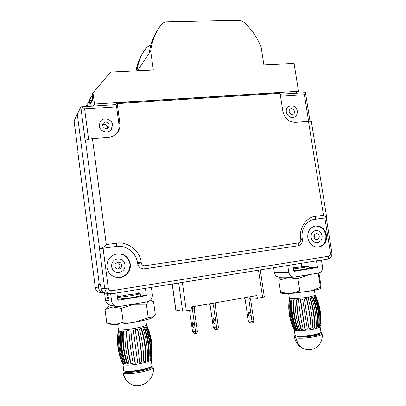 <?xml version="1.0" encoding="UTF-8"?>
<svg xmlns="http://www.w3.org/2000/svg" width="406" height="406" viewBox="0 0 406 406"><rect width="100%" height="100%" fill="white"/><g stroke="black" fill="none" stroke-linecap="round" stroke-linejoin="round"><path stroke-width="0.61" d="M111.594 266.651C112.34 270.223 114.502 272.187 118.085 272.553C122.815 272.015 125.155 269.386 125.094 264.676C124.241 260.794 121.805 258.84 117.786 258.815C113.558 259.667 111.498 262.281 111.594 266.651M117.04 262.474C118.608 262.804 119.547 263.768 119.851 265.362C119.963 267.107 119.222 268.341 117.633 269.061M125.058 264.676C124.18 260.769 121.754 258.815 117.786 258.815M99.231 125.875C99.719 131.58 108.057 134.107 111.249 129.57L112.518 124.82C112.081 119.004 103.246 116.507 100.201 121.587L99.231 125.875M102.551 124.784L103.84 124.414C105.859 124.464 107.103 125.464 107.56 127.413L107.549 128.326M286.311 112.066C287.747 116.623 290.488 118.288 294.538 117.06C296.385 116.36 297.314 114.37 297.329 111.092C296.639 108.321 294.751 104.454 288.793 106.367C286.854 107.61 286.027 109.513 286.311 112.066M289.148 111.523L290.518 113.99M311.052 237.408C311.899 240.915 313.934 242.692 317.147 242.747C320.72 241.951 322.369 239.631 322.095 235.795C321.253 232.252 319.091 230.486 315.619 230.512C312.326 231.308 310.803 233.607 311.052 237.408M314.117 235.186L314.828 236.784L314.609 238.596M151.382 287.382L152.367 294.639C152.519 298.44 150.804 300.836 147.221 301.825L118.694 306.611L115.827 306.408C113.482 305.545 112.092 303.855 111.66 301.338L105.479 300.08C105.89 302.46 107.204 304.058 109.427 304.876L110.27 305.079M111.66 301.338L110.701 294.015L116.908 293.02L117.867 300.313L146.383 295.624L140.831 294.974M145.399 288.341L146.383 295.624M105.479 300.08L104.581 293.157L105.139 293.066M138.309 293.614L137.766 289.564M116.542 292.975L116.908 293.02M108.194 293.528L108.199 293.553C108.316 294.964 108.235 295.614 107.955 295.502L107.808 295.507C107.514 295.715 107.209 295 106.895 293.36L106.89 293.35M107.483 297.913L107.417 297.395L108.712 297.623L108.818 298.43L107.803 298.243L108.209 299.882L107.483 297.913L107.874 297.852L107.823 297.466M110.701 294.015L108.691 293.599M106.408 293.284L104.581 293.157M109.158 293.665L108.712 293.736M108.097 295.416L107.575 294.67M108.021 298.207L107.874 297.852M107.803 298.243L108.798 298.288M108.062 293.513L107.707 294.71C107.499 294.903 107.27 294.472 107.027 293.411L107.022 293.365M292.863 264.666L293.898 271.37L317.502 267.488L309.25 267.762M320.552 260.221L321.44 260.17L322.471 266.671C322.709 270.117 321.354 272.264 318.39 273.111L293.888 277.131C291.143 276.836 289.437 275.197 288.767 272.213L274.349 272.507L273.624 267.757M301.719 266.818L301.176 263.332M279.495 277.181L279.242 277.186C276.608 276.902 274.979 275.344 274.349 272.507M317.502 267.488L316.472 260.967L315.599 261.017M321.44 260.17L316.472 260.967M287.732 265.488L288.767 272.213M130.27 263.925C131.442 271.117 124.916 278.267 117.674 277.567C111.716 276.735 108.133 273.329 106.93 267.346C106.722 260.013 110.133 255.506 117.161 253.826C124.277 253.572 128.646 256.937 130.27 263.925M116.243 253.989L116.847 253.887C123.947 253.638 128.306 256.993 129.925 263.961C130.052 271.924 126.2 276.466 118.369 277.592M326.602 235.14C327.023 241.961 324.237 245.97 318.243 247.168C312.727 247.01 309.245 243.92 307.794 237.896C307.367 231.369 309.966 227.39 315.589 225.959C321.364 225.807 325.033 228.867 326.602 235.14M315.005 226.061C320.694 226.005 324.303 229.065 325.83 235.241C326.287 241.722 323.704 245.701 318.081 247.178M308.616 121.318L304.363 94.715L305.459 92.69L280.201 94.182M78.069 152.022L74.065 120.927L77.302 114.162L99.338 284.586L77.302 114.162L81.012 106.824L115.817 104.616C116.126 104.697 116.385 105.443 116.598 106.854L118.958 124.419C119.364 127.728 118.623 130.712 116.75 133.371M115.74 104.621L116.969 102.85L117.232 103.601L280.069 93.339L282.88 111.315C284.687 118.486 288.95 122.165 295.659 122.353L308.458 121.328L323.47 215.276L326.754 217.697L326.262 217.819M324.846 217.966L330.469 253.121L331.869 252.842L326.262 217.804L313.929 219.468M311.372 121.663L311.366 121.622C311.199 121.298 310.235 121.201 308.458 121.328M279.536 92.7L280.069 93.339M80.809 106.93L85.209 140.806L85.473 140.385C86.336 139.583 88.66 138.994 92.441 138.613L108.453 137.335C111.98 136.995 114.862 135.538 117.106 132.965C119.389 130.164 120.313 126.926 119.877 123.251L117.232 103.601M116.598 106.854L84.626 108.925C82.981 107.62 81.779 106.92 81.012 106.824M95.293 287.605L95.324 287.615C95.77 290.097 97.191 291.67 99.592 292.335C97.161 291.65 95.725 290.072 95.293 287.605L90.655 251.365L95.324 287.615L98.643 287.935L98.201 284.515L100.5 284.657L100.952 288.158C101.424 290.782 102.931 292.447 105.464 293.152L106.413 293.284M144.089 268.919L143.678 268.934C140.314 268.681 138.273 266.859 137.548 263.484L137.527 262.865C136.365 252.684 126.302 244.869 116.192 246.447L99.511 248.807L103.078 248.249L108.27 288.082L104.672 288.519L99.511 248.807M137.461 262.87C136.299 252.694 126.246 244.884 116.136 246.462L103.078 248.249M100.866 248.543C102.601 247.833 104.413 246.508 106.306 244.574L116.339 243.219C127.23 240.88 140.542 251.233 141.171 262.352L141.252 262.966C141.724 264.9 142.937 265.834 144.881 265.763L298.598 242.905C300.186 242.468 300.927 241.342 300.816 239.52L300.729 238.956C298.435 228.959 306.581 216.718 315.553 216.347L323.47 215.276M90.655 251.365L77.83 152.483L78.094 151.981L74.08 120.805M98.643 287.935C99.105 290.503 100.576 292.127 103.053 292.817L104.738 292.939M293.523 268.945L302.577 267.691C305.748 267.194 310.26 266.275 307.235 266.331C303.612 266.483 296.263 267.488 293.371 267.97C297.887 267.163 302.84 266.62 308.225 266.331L309.347 267.178C308.89 268.148 310.362 268.163 302.891 269.493L293.802 270.746L302.861 269.498M302.912 269.488L307.398 268.635M130.854 297.745L136.934 296.613M119.131 299.247L130.828 297.745C144.155 295.451 139.953 295.39 140.76 294.213C140.268 293.7 140.527 293.381 135.883 293.817L126.017 295.157L117.415 296.867M117.476 297.329C120.399 297.283 127.261 296.309 130.565 295.756C134.153 295.198 140.999 293.863 139.497 293.619C137.375 293.482 129.326 294.599 126.033 295.157L117.415 296.877M91.248 102.434L89.746 102.525L89.762 100.703L90.457 97.907L88.736 101.251L89.188 106.306M90.457 97.907L92.238 95.613M89.746 102.525L90.03 104.718L92.761 99.582L92.116 94.684L93.01 92.949L110.594 72.09L153.351 70.096L150.677 51.024L137.335 70.842M88.878 102.317L87.107 104.418L87.371 106.423M93.355 106.042L94.471 104.032L93.01 92.949M87.107 104.418L86.036 106.504M94.471 104.032L298.501 91.284L294.086 63.539L263.89 64.945L261.104 46.989C257.358 37.804 251.847 29.755 244.569 22.848C242.707 21.142 240.611 20.295 238.292 20.3L167.17 21.822C164.674 21.919 162.679 22.898 161.187 24.756L158.888 27.999C154.458 34.845 151.722 42.518 150.677 51.024M295.39 93.218L298.501 91.284M136.02 70.903C137.198 64.112 139.593 57.926 143.206 52.349L144.155 50.877M158.619 28.415L157.447 30.242C153.052 37.032 150.332 44.645 149.296 53.074M150.895 44.873L146.52 47.502L144.399 50.491C140.456 56.586 137.964 63.377 136.913 70.862M260.251 269.904L264.326 296.974L257.374 298.369L256.952 295.548L191.581 306.951L191.992 309.885L186.344 310.874L182.619 311.235L175.773 309.976L172.174 284.043M250.949 297.867L257.374 298.369M192.327 324.724C192.637 326.505 193.053 327.444 193.571 327.54C193.936 327.327 194.038 326.51 193.865 325.089C193.555 323.308 193.139 322.369 192.627 322.278C192.256 322.491 192.16 323.303 192.327 324.724M194.281 306.484L194.591 308.677L192.342 308.92L195.601 332.032L197.397 331.692L196.56 333.565L193.855 333.148L192.5 331.189L189.566 310.311M194.159 308.753L197.397 331.692M192.485 306.794L192.794 308.991M192.5 331.189L195.601 332.032L195.834 333.702M214.891 321.212C215.058 322.618 214.941 323.43 214.535 323.643C213.972 323.562 213.526 322.638 213.206 320.877C213.038 319.476 213.16 318.669 213.566 318.451C214.129 318.532 214.571 319.451 214.891 321.212M209.486 303.83L209.618 304.744L210.095 304.799L213.317 327.287L216.702 328.058L213.424 305.221L213.916 305.282L213.602 303.109M213.916 305.282L215.672 304.972L215.363 302.805M213.317 327.287L214.713 329.21L216.875 329.723L216.702 328.058L218.464 327.728L215.2 305.053M216.875 329.723L217.586 329.586L218.464 327.728M249.619 317.111L249.751 317.106C250.573 315.35 250.279 313.655 248.863 312.016L248.736 312.021C247.914 313.752 248.208 315.452 249.619 317.111M250.274 315.401L249.888 313.407M250.766 296.624L251.081 298.75L249.391 299.049L249.076 296.923M250.538 298.846L253.836 321.065L252.897 322.902L252.217 323.034L248.827 299.004L249.391 299.049M244.351 297.745L244.483 298.643L245.026 298.684L248.284 320.725L252.151 321.385L253.836 321.065M248.284 320.725L249.751 322.597L252.217 323.034M295.776 335.742C296.36 336.975 306.535 336.63 313.894 335.087C317.827 334.26 319.999 333.473 320.415 332.717M295.081 335.3L294.325 336.117C293.939 337.711 305.906 337.452 314.655 335.61C319.36 334.61 321.796 333.681 321.953 332.808L320.953 332.123M280.764 277.181L279.455 277.709C279.049 278.232 281.876 278.227 287.94 277.694L293.294 277.136M297.405 276.628L315.827 273.537M279.455 277.709L278.76 280.323L287.94 277.694L297.902 278.612L308.012 275.06L318.563 275.121L318.497 273.091M318.903 272.994L320.953 285.357L321.004 288.098L320.496 287.362L318.563 275.121M281.967 293.442L280.607 292.416L278.76 280.323M280.607 292.416L290.376 293.508L299.821 291L297.902 278.612M299.821 291L310.504 290.97L320.496 287.362M282.033 293.467C283.048 293.807 285.829 293.822 290.376 293.508L310.504 290.97C316.015 289.975 319.405 289.128 320.674 288.427L320.923 288.24L320.674 288.427M315.32 299.973L316.919 305.561M320.948 331.986L320.085 326.728C319.7 327.48 317.421 328.287 313.244 329.149C305.297 330.788 294.38 331.164 294.238 329.865L293.548 328.434C289.397 319.283 287.945 309.819 289.189 300.039L289.392 298.374M320.958 332.062C320.806 332.874 318.522 333.747 314.107 334.676C305.911 336.401 294.69 336.655 295.045 335.173L294.228 329.845M292.985 293.299L310.108 291.041M320.735 320.481L320.06 325.465C321.237 315.609 319.735 306.063 315.563 296.827L315.447 296.329L315.853 296.553C319.395 304.201 321.019 312.173 320.735 320.481C321.039 311.529 319.177 303.033 315.137 294.995L315.142 295.04C314.944 295.558 312.64 296.228 308.23 297.045C300.044 298.562 288.955 299.313 289.392 298.364L288.661 293.619M293.122 318.776L291.381 307.438M289.711 306.571L290.356 314.96M291.549 299.927L291.452 300.252C290.457 310.26 291.924 319.806 295.857 328.88L296.537 329.373M293.878 299.887L293.736 300.257C293.254 310.341 294.736 319.938 298.177 329.043L299.481 329.474M296.999 299.679L296.832 300.08C297.055 310.179 298.542 319.811 301.298 328.982L301.846 329.393L303.12 329.307M300.582 299.349L304.952 328.708L305.5 329.099L306.804 328.956L307.195 328.459L302.709 299.582M309.007 328.571L310.565 328.424L310.981 327.901C310.382 318.405 308.875 308.738 306.459 298.907L306.175 298.557M290.062 300.318L289.96 299.821L289.554 299.74L289.407 300.176C288.209 310.052 289.671 319.542 293.782 328.642L294.081 329.129L294.512 329.281L294.452 328.89C290.452 319.761 288.991 310.235 290.062 300.318M292.061 300.41L291.823 299.932L291.006 299.917L290.762 300.379C289.838 310.377 291.305 319.923 295.167 329.022L295.583 329.484L296.436 329.555L296.487 329.149C292.873 319.999 291.396 310.423 292.061 300.41M295.025 300.298L294.654 299.846L293.543 299.897L293.188 300.389C292.762 310.458 294.238 320.06 297.628 329.19L298.126 329.626L299.252 329.626L299.481 329.185C296.456 319.984 294.969 310.357 295.025 300.298M298.684 300.004L298.217 299.567L296.776 299.714L296.476 300.196C296.73 310.291 298.222 319.933 300.947 329.129L301.491 329.545L302.84 329.459L303.17 328.987C300.892 319.705 299.395 310.042 298.684 300.004M302.703 299.537L302.176 299.126L300.734 299.303L300.333 299.826L304.83 328.84L305.378 329.23L306.824 329.073L307.215 328.576L302.703 299.537M306.713 298.953L306.16 298.557L304.754 298.775L304.393 299.308L308.91 328.347L309.418 328.728L310.829 328.505L311.24 327.982C310.615 318.471 309.108 308.799 306.713 298.953L306.459 298.907M312.94 327.992L313.995 327.769L314.381 327.231C314.554 317.609 313.041 307.961 309.859 298.298L310.326 298.303L309.874 297.913L308.565 298.151L308.286 298.689C311.006 308.499 312.518 318.172 312.813 327.698L312.98 328.023M319.4 326.302L318.781 326.571L318.649 326.185C319.542 316.406 318.04 306.804 314.132 297.385L314.158 296.872L314.751 296.664L315.107 297.045C319.207 306.388 320.71 315.959 319.613 325.754L319.4 326.302L318.649 326.353L318.862 325.805C320.029 315.969 318.527 306.408 314.361 297.111L314.208 296.857M316.218 327.221L317.091 326.51C317.868 316.771 316.36 307.159 312.574 297.679L312.346 297.37M317.451 305.718L318.695 313.006L318.918 320.38M309.859 298.298L309.59 297.958M316.162 326.957C316.548 317.274 315.036 307.631 311.63 298.024L311.793 297.496L312.798 297.263L313.214 297.644C316.944 307.18 318.451 316.797 317.736 326.505L317.421 327.053L316.467 327.327L316.162 326.957M310.326 298.303C313.473 308.017 314.985 317.675 314.858 327.272L314.472 327.809L313.234 328.068L313.244 329.149M124.551 370.891C126.692 372.013 132.128 371.779 140.852 370.191C146.936 368.887 150.433 367.623 151.336 366.4M123.718 370.287L122.896 371.338C122.764 372.947 132.27 372.728 141.258 370.856C148.743 369.227 152.661 367.709 153.016 366.303L151.966 365.552M111.594 305.393L108.021 306.581C107.24 307.134 108.849 307.281 112.853 307.017L116.943 306.652M121.866 306.078L144.13 302.343M149.52 300.922L150.514 300.12M107.879 306.692L105.037 309.524L112.853 307.017L121.399 308.428L133.711 304.322L146.388 304.211L148.977 301.247M149.758 300.836L153.514 301.374L155.28 314.356L152.077 317.939L152.778 317.502M110.275 324.186L106.763 322.851L105.037 309.524M107.473 323.115L115.131 324.465L123.201 322.115L121.399 308.428M146.388 304.211L148.21 317.71L152.077 317.939C149.51 319.096 144.166 320.415 136.056 321.887L148.21 317.71M123.201 322.115L136.056 321.887C127.758 323.323 120.785 324.186 115.131 324.465L110.493 324.267M146.439 329.307L149.195 340.01M150.108 356.58L150.585 349.774M151.159 359.645L151.149 359.711C150.464 360.939 146.784 362.259 140.111 363.669C130.534 365.37 124.82 365.608 122.967 364.375L122.262 362.832C117.907 352.799 116.537 342.304 118.136 331.342L118.364 329.423M151.164 359.614L151.966 365.527C151.626 366.836 147.946 368.252 140.923 369.775C132.498 371.526 123.597 371.739 123.713 370.242L122.937 364.314M125.21 323.536L138.471 321.445M146.485 324.932L146.505 324.993C146.104 325.83 142.399 326.911 135.391 328.236C126.987 329.779 118.182 330.388 118.369 329.444L117.694 324.313M139.598 362.355L141.242 362.091L141.704 361.497C141.359 351.017 139.938 340.37 137.441 329.565L137.329 329.19L137.741 329.611C140.217 340.467 141.643 351.124 142.009 361.584L141.552 362.177L139.867 362.38M122.221 353.829L120.597 345.633M119.415 349.353L118.785 344.897M119.191 331.864C118.09 339.624 118.522 347.231 120.486 354.692M120.902 331.174L120.79 331.524C119.501 342.74 120.886 353.322 124.957 363.268L125.769 363.796M123.561 331.063L123.404 331.474C122.703 342.745 124.104 353.372 127.601 363.36L128.149 363.827L129.098 363.786M127.058 330.738L126.88 331.184C126.971 342.431 128.382 353.088 131.102 363.162L131.696 363.593L133.153 363.426M131.006 330.291L130.899 330.677C131.909 341.827 133.325 352.494 135.142 362.69L135.731 363.096L137.157 362.873L137.604 362.304L133.325 330.21M118.598 341.04L118.877 344.78M118.156 330.723L117.638 344.349M119.222 331.641L119.105 331.093L118.613 331.007L118.43 331.494C116.887 342.568 118.268 353.093 122.566 363.076L123.388 363.766L123.373 363.34C119.217 353.322 117.831 342.76 119.222 331.641M121.536 331.692L121.267 331.169L120.323 331.174L120.044 331.697C118.826 342.892 120.212 353.484 124.211 363.466L124.667 363.964L125.581 364.025L125.723 363.563C122.018 353.519 120.623 342.897 121.536 331.692M124.886 331.489L124.48 330.991L123.226 331.083L122.815 331.641C122.17 342.897 123.571 353.54 127.017 363.563L127.56 364.03L128.951 363.949L129.103 363.482C126.073 353.372 124.667 342.705 124.886 331.489M128.966 331.042L128.453 330.575L126.966 330.748L126.51 331.332C126.642 342.568 128.047 353.245 130.737 363.355L131.331 363.786L132.823 363.629L133.204 363.096C131.016 352.88 129.6 342.197 128.966 331.042M133.391 330.393L132.813 329.956L131.234 330.195L130.783 330.794C131.808 341.938 133.224 352.621 135.036 362.852L135.619 363.258L137.208 363.01L137.649 362.441L133.351 330.301M137.152 329.19L135.629 329.474L135.228 330.083C137.187 341.06 138.608 351.733 139.497 362.106L140.029 362.497L140.111 363.669M149.829 359.249L149.987 358.726C151.484 347.846 150.078 337.366 145.759 327.287L145.617 327.038M147.292 360.442L148.185 359.62C149.291 348.85 147.875 338.305 143.937 327.982L143.719 327.662M143.81 361.487L144.917 361.188L145.343 360.574C145.82 349.942 144.399 339.335 141.085 328.769L140.811 328.413M147.251 360.178C147.957 349.48 146.536 338.893 142.993 328.408L143.166 327.82L144.211 327.52L144.643 327.926C148.52 338.305 149.936 348.855 148.9 359.584L148.555 360.208L147.561 360.569L147.251 360.178M151.235 358.28C152.727 347.384 151.316 336.929 147.008 326.926L146.876 326.383L147.246 326.607C149.905 332.605 151.468 338.914 151.94 345.531L151.235 358.28M149.839 359.178C151.057 348.368 149.641 337.843 145.592 327.606L145.612 327.038L146.231 326.779L146.571 327.19C150.814 337.325 152.225 347.805 150.809 358.635L149.992 359.584L149.839 359.178M143.699 361.183C143.673 350.627 142.252 339.984 139.431 329.261L139.735 328.657L141.141 328.347L141.613 328.758C144.881 339.386 146.302 349.997 145.881 360.599L145.455 361.213L144.135 361.568L143.699 361.183M117.71 262.261L118.171 262.2C113.893 263.804 115.395 264.885 114.979 266.158C115.334 267.96 116.446 268.95 118.319 269.132L118.806 269.092C120.831 268.579 121.81 267.27 121.739 265.164C121.313 263.235 120.12 262.251 118.171 262.2L117.699 262.261M106.321 128.682L108.63 127.443L109.219 125.134C108.752 123.155 107.494 122.14 105.448 122.084L103.058 123.419L102.525 125.5M292.229 114.644L293.183 114.37C294.203 113.751 294.639 112.782 294.487 111.462C294.04 109.676 292.975 108.747 291.29 108.686L290.219 109.026M316.979 239.682C318.608 239.251 319.355 238.094 319.223 236.211C318.781 234.414 317.731 233.521 316.081 233.531L316.081 233.531C314.224 234.465 313.513 235.617 313.94 236.992C314 238.403 314.975 239.307 316.853 239.697L316.979 239.682M331.869 252.842L331.869 252.836C332.123 256.13 330.707 258.211 327.632 259.084L111.686 293.751M304.363 94.715L280.526 96.258M119.877 123.251L118.958 124.419M100.952 288.158L104.672 288.519C105.164 291.239 106.722 292.959 109.341 293.69L111.67 293.756L105.464 293.152M99.561 248.792L85.473 140.385M330.469 253.121C330.575 254.801 329.911 255.846 328.479 256.257C328.662 257.851 328.378 258.795 327.632 259.084L111.67 293.756C111.939 293.518 111.97 292.508 111.762 290.711C109.879 290.808 108.717 289.93 108.27 288.082M111.762 290.711L328.479 256.257M314.533 219.372L314.665 219.347C315.442 219.032 315.736 218.032 315.553 216.347M314.214 219.418L326.754 217.697L311.366 121.622M92.441 138.613L106.306 244.574M84.626 108.925L88.569 139.172M116.339 243.219C116.552 245.097 116.502 246.173 116.192 246.447L116.136 246.462M137.548 263.484L137.527 262.865L141.171 262.352M298.598 242.905C298.786 244.569 298.522 245.549 297.801 245.843L143.744 268.929C140.38 268.676 138.334 266.854 137.609 263.474L141.252 262.966M300.729 238.956L302.262 238.723C300.638 229.395 306.703 220.341 314.345 219.397M300.816 239.52L302.348 239.281L302.262 238.723M144.881 265.763C145.089 267.574 145.008 268.605 144.637 268.858L297.801 245.843C301.074 244.95 302.592 242.763 302.348 239.281M77.866 152.336L90.614 251.375M103.053 292.817L100.495 292.462M90.091 100.059L92.588 99.912M89.762 100.703L92.243 100.556M182.355 282.409L186.344 310.874M262.601 297.446L258.505 270.183M178.676 282.997L182.619 311.235M172.271 284.027L175.879 310.027M294.335 336.193L294.487 337.173L295.944 337.975C300.516 338.584 306.814 338.157 314.823 336.691C319.527 335.691 321.963 334.752 322.12 333.874L322.11 333.788M295.944 337.975C297.715 344.532 300.856 348.282 305.358 349.226L305.992 349.373M294.517 329.058L294.081 329.129M294.309 328.561L293.782 328.642M290.067 300.075L289.407 300.176M296.278 329.342L295.583 329.484M295.857 328.88L295.167 329.022M291.452 300.252L290.762 300.379M298.679 329.474L298.126 329.626M298.177 329.043L297.628 329.19M293.736 300.257L293.188 300.389M301.846 329.393L301.491 329.545M301.298 328.982L300.947 329.129M296.832 300.08L296.476 300.196M310.981 327.901L311.24 327.982M310.565 328.424L310.829 328.505M308.565 298.151L308.23 297.045M314.472 327.809L313.995 327.769M315.472 296.598L315.853 296.553M314.361 297.111L315.107 297.045M318.862 325.805L319.613 325.754M312.574 297.679L313.214 297.644M317.091 326.51L317.736 326.505M316.771 327.058L317.421 327.053M314.381 327.231L314.858 327.272M123.317 372.916C123.952 376.804 125.535 379.854 128.078 382.066C125.271 379.529 123.597 376.347 123.048 372.51L123.317 372.916C126.002 374.068 132.031 373.774 141.415 372.048C148.9 370.414 152.823 368.887 153.174 367.471L153.016 366.303M153.174 367.471C155.534 381.198 137.867 391.506 128.078 382.066L129.275 383.015M123.434 363.497L122.896 363.603M123.211 362.944L122.566 363.076M119.227 331.347L118.43 331.494M125.418 363.766L124.667 363.964M124.957 363.268L124.211 363.466M120.79 331.524L120.044 331.697M128.149 363.827L127.56 364.03M127.601 363.36L127.017 363.563M123.404 331.474L122.815 331.641M131.696 363.593L131.331 363.786M131.102 363.162L130.737 363.355M126.88 331.184L126.51 331.332M135.629 329.474L135.391 328.236M141.552 362.177L141.242 362.091M146.911 326.657L147.246 326.607M145.759 327.287L146.571 327.19M149.987 358.726L150.809 358.635M149.829 359.335L150.58 359.254M143.937 327.982L144.643 327.926M148.185 359.62L148.9 359.584M147.84 360.239L148.555 360.208M141.085 328.769L141.613 328.758M145.343 360.574L145.881 360.599M144.917 361.188L145.455 361.213M143.861 361.528L144.135 361.568M137.441 329.565L137.741 329.611M141.704 361.497L142.009 361.584M108.63 127.443C106.357 129.565 104.332 128.935 102.556 125.561L103.058 123.419M293.183 114.37C290.894 114.685 289.554 113.792 289.168 111.701C288.854 110.868 289.224 109.965 290.29 108.986M115.827 306.408L109.427 304.876M107.859 294.705L108.25 294.639M279.242 277.186L293.888 277.131M305.459 92.69L310.032 121.277M116.969 102.85L279.638 92.664M116.847 253.887L117.161 253.826M315.173 226.03L315.589 225.959M143.678 268.934L144.637 268.858M130.844 297.745L117.735 299.318M294.497 337.249C295.766 343.395 299.384 347.389 305.358 349.226C316.172 351.637 323.308 342.867 322.12 333.874L321.953 332.808M319.07 323.876L318.883 322.679M315.447 300.785L315.157 298.953M293.878 323.694L291.138 305.855M314.386 290.229L315.142 295.04M320.273 325.526L320.085 326.728M150.19 357.194L150.098 356.519M146.551 330.139L146.358 328.713M150.54 300.13L152.504 300.902M122.536 356.224L120.308 339.233M123.048 372.51L122.896 371.338M145.815 319.877L146.505 324.993M151.94 345.531C151.418 338.264 149.606 331.403 146.5 324.957M151.362 358.447L151.149 359.711"/></g></svg>
